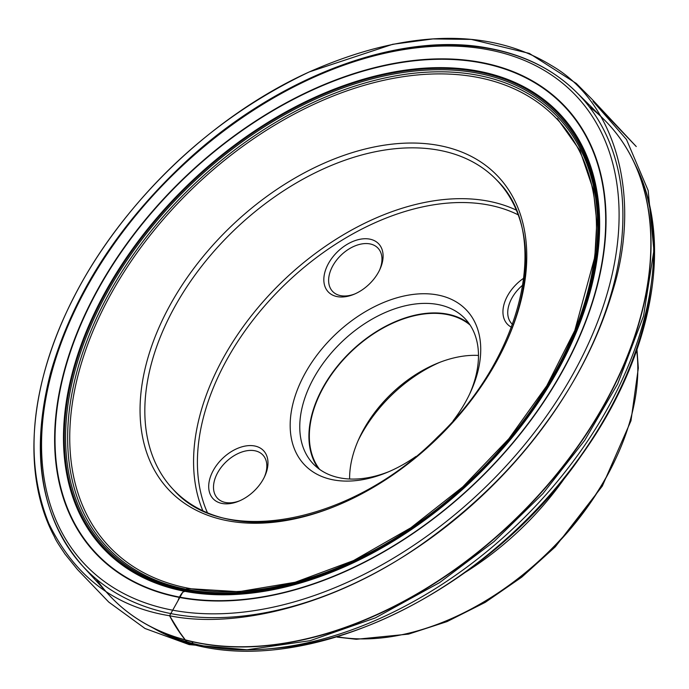 <?xml version="1.0" encoding="UTF-8"?>
<svg xmlns="http://www.w3.org/2000/svg" width="689" height="689" viewBox="0 0 689 689"><rect width="100%" height="100%" fill="white"/><g stroke="black" fill="none" stroke-linecap="round" stroke-linejoin="round"><path stroke-width="1.03" d="M439.668 362.38A114.985 74.825 -43.8 0 0 358.177 440.529M337.438 296.658A34.838 22.668 136.2 0 1 328.016 264.335A34.838 22.668 136.2 0 1 367.797 238.842A34.838 22.668 136.2 0 1 379.863 269.468A34.838 22.668 136.2 0 1 353.965 294.315A34.838 22.668 136.2 0 1 337.438 296.658M222.314 503.504A34.838 22.668 136.2 0 1 212.884 471.181A34.838 22.668 136.2 0 1 252.674 445.688A34.838 22.668 136.2 0 1 264.74 476.314A34.838 22.668 136.2 0 1 238.833 501.161A34.838 22.668 136.2 0 1 222.314 503.504M511.445 327.206A34.838 22.668 136.2 0 1 523.898 278.089M415.975 456.428A111.997 72.888 136.2 0 1 387.054 472.439A111.997 72.888 136.2 0 1 333.932 479.983A111.997 72.888 136.2 0 1 303.634 376.065A111.997 72.888 136.2 0 1 431.547 294.1A111.997 72.888 136.2 0 1 470.337 392.566A111.997 72.888 136.2 0 1 453.129 420.798M469.502 394.341A105.029 68.349 -43.8 0 0 464.92 318.533A105.029 68.349 -43.8 0 0 437.437 304.426A105.029 68.349 -43.8 0 0 326.353 359.021A105.029 68.349 -43.8 0 0 313.314 463.93A105.029 68.349 -43.8 0 0 340.805 478.037A105.029 68.349 -43.8 0 0 388.863 471.672M469.149 323.649A105.029 68.349 -43.8 0 0 446.584 313.969A105.029 68.349 -43.8 0 0 338.661 364.645A105.029 68.349 -43.8 0 0 318.249 468.365M470.096 325.044A104.53 68.03 -43.8 0 0 446.36 314.382A104.53 68.03 -43.8 0 0 338.153 365.773A104.53 68.03 -43.8 0 0 319.601 469.373M478.476 355.438A104.53 68.03 -43.8 0 0 437.059 363.422A104.53 68.03 -43.8 0 0 359.322 437.963A104.53 68.03 -43.8 0 0 349.616 479.01M264.309 477.21A31.349 20.403 -43.8 0 0 262.793 454.921A31.349 20.403 -43.8 0 0 254.594 450.709A31.349 20.403 -43.8 0 0 221.436 467.004A31.349 20.403 -43.8 0 0 217.543 498.328A31.349 20.403 -43.8 0 0 225.742 502.539A31.349 20.403 -43.8 0 0 239.746 500.765M522.934 284.936A31.349 20.403 -43.8 0 0 511.781 323.727A31.349 20.403 -43.8 0 0 512.487 324.407M379.441 270.372A31.349 20.403 -43.8 0 0 377.925 248.074A31.349 20.403 -43.8 0 0 341.176 255.051A31.349 20.403 -43.8 0 0 332.666 291.481A31.349 20.403 -43.8 0 0 340.874 295.693A31.349 20.403 -43.8 0 0 354.878 293.927M557.332 118.56L579.983 150.607L593.324 189.845L596.795 222.194L594.84 256.911L574.815 330.462L546.756 385.823L508.835 438.764L462.819 486.822L410.816 527.791L353.474 560.605L295.159 582.257L238.799 591.705L187.175 588.544C182.947 591.128 179.881 595.201 177.977 600.748L169.589 615.751C175.178 626.568 181.724 636.188 189.225 644.62L247.032 649.761L310.084 640.692L375.333 617.912L439.685 582.549L493.961 541.64L542.932 493.625L584.72 440.357L617.688 383.894L643.535 316.087L653.904 250.443L648.16 190.5L626.482 139.488L593.057 101.343L636.266 146.55L592.058 99.311L576.288 83.438L529.367 53.415L471.216 39.394L432.95 38.928L392.696 44.294L309.395 71.88C241.365 104.194 183.041 149.203 134.45 206.889C92.266 257.195 62.966 309.817 46.551 364.765C29.145 423.373 29.877 476.245 48.747 523.373C74.378 576.107 114.658 606.897 169.589 615.751C234.26 629.1 333.76 606.406 421.487 544.448C470.871 509.49 511.875 469.709 544.499 425.087C575.582 383.205 598.104 339.169 612.073 292.971C642.329 198.647 616.724 102.885 551.217 65.377C492.291 29.231 409.938 27.379 309.395 71.88C212.625 115.614 121.152 203.333 73.396 298.191C28.766 384.72 21.299 475.005 54.474 536.869C56.016 541.106 62.294 549.822 64.869 553.913L77.487 569.545L108.784 602.108L145.043 628.506L189.225 644.62L193.411 641.976L185.608 640.322L179.907 632.519L169.589 615.751L182.757 592.213L188.803 589.732M228.86 520.987A227.275 147.911 136.2 0 1 170.751 303.866A227.275 147.911 136.2 0 1 437.963 145.301A227.275 147.911 136.2 0 1 496.071 362.431A227.275 147.911 136.2 0 1 228.86 520.987M190.698 588.673A309.559 201.455 -43.8 0 0 596.166 239.436A309.559 201.455 -43.8 0 0 212.445 170.355A309.559 201.455 -43.8 0 0 190.698 588.673M464.55 572.8A229.919 149.625 -43.8 0 0 567.366 474.204M337.98 636.886A229.919 149.625 -43.8 0 0 545.774 554.585A229.919 149.625 -43.8 0 0 636.696 350.417M336.732 569.011A311.506 202.721 136.2 0 1 189.372 589.836A311.506 202.721 136.2 0 1 105.029 300.929A311.506 202.721 136.2 0 1 460.64 72.793A311.506 202.721 136.2 0 1 568.933 346.334M475.875 72.845A313.013 203.703 -43.8 0 0 107.872 291.223A313.013 203.703 -43.8 0 0 187.89 590.258A313.013 203.703 -43.8 0 0 336.353 569.166A313.013 203.703 -43.8 0 0 569.105 345.956A313.013 203.703 -43.8 0 0 475.875 72.845M476.177 71.553A314.244 204.504 136.2 0 1 454.103 496.192A314.244 204.504 136.2 0 1 64.568 426.069A314.244 204.504 136.2 0 1 476.177 71.553M476.237 71.432A314.382 204.59 -43.8 0 0 64.447 426.112A314.382 204.59 -43.8 0 0 454.154 496.269A314.382 204.59 -43.8 0 0 476.237 71.432M186.607 591.653A315.106 205.064 136.2 0 1 106.054 290.62A315.106 205.064 136.2 0 1 476.521 70.786A315.106 205.064 136.2 0 1 557.082 371.819A315.106 205.064 136.2 0 1 186.607 591.653M479.243 62.492A323.632 210.61 -43.8 0 0 98.751 288.269A323.632 210.61 -43.8 0 0 181.491 597.449A323.632 210.61 -43.8 0 0 561.983 371.664A323.632 210.61 -43.8 0 0 479.243 62.492M479.415 62.088A324.08 210.903 136.2 0 1 456.652 500.016A324.08 210.903 136.2 0 1 54.931 427.697A324.08 210.903 136.2 0 1 479.415 62.088M486.46 49.384A339.427 220.885 -43.8 0 0 41.874 432.313A339.427 220.885 -43.8 0 0 462.62 508.06A339.427 220.885 -43.8 0 0 486.46 49.384M96.382 579.139A343.217 223.357 -43.8 0 0 108.612 594.529A343.217 223.357 -43.8 0 0 200.973 643.345A343.217 223.357 -43.8 0 0 565.669 462.732A343.217 223.357 -43.8 0 0 603.977 119.481A343.217 223.357 -43.8 0 0 589.112 106.614M315.433 76.548A342.218 222.702 136.2 0 1 489.181 48.574A342.218 222.702 136.2 0 1 576.159 91.913A342.218 222.702 136.2 0 1 537.963 434.165A342.218 222.702 136.2 0 1 174.326 614.252A342.218 222.702 136.2 0 1 82.241 565.583A342.218 222.702 136.2 0 1 77.797 304.452M619.979 138.291A343.165 223.322 136.2 0 1 633.277 160.64A343.165 223.322 136.2 0 1 513.667 521.099A343.165 223.322 136.2 0 1 148.514 625.526A343.165 223.322 136.2 0 1 126.733 611.307M151.322 626.999A341.184 222.03 -43.8 0 0 154.078 628.523A341.184 222.03 -43.8 0 0 517.112 524.699A341.184 222.03 -43.8 0 0 636.033 166.333A341.184 222.03 -43.8 0 0 634.629 163.508M651.131 284.643A333.269 216.88 136.2 0 1 271.655 648.556M506.286 342.252A223.822 145.655 -43.8 0 0 496.786 180.139A223.822 145.655 -43.8 0 0 438.204 150.073A223.822 145.655 -43.8 0 0 201.498 266.41A223.822 145.655 -43.8 0 0 173.706 489.974A223.822 145.655 -43.8 0 0 335.276 506.243M202.79 510.609A223.822 145.655 136.2 0 1 267.849 296.425A223.822 145.655 136.2 0 1 486.951 200.904A223.822 145.655 136.2 0 1 516.19 210.067M616.052 458.047A226.431 147.36 136.2 0 1 446.386 620.763M517.999 214.744A221.031 143.846 -43.8 0 0 285.892 283.592A221.031 143.846 -43.8 0 0 207.389 512.625M82.241 565.583L108.612 594.529C119.972 606.983 133.278 617.31 148.514 625.526L154.078 628.523C269.855 695.52 477.158 607.517 581.585 455.179C651.294 358.142 674.591 243.906 636.033 166.333L633.277 160.64C625.707 145.069 615.94 131.349 603.977 119.481L576.159 91.913C553.06 69.219 523.812 54.638 488.423 48.161C399.069 30.962 278.012 76.445 186.34 161.226C117.905 224.898 72.629 295.547 50.512 373.18C29.963 453.233 40.539 517.37 82.241 565.583M569.105 345.956C526.12 440.753 432.856 530.194 336.353 569.166M337.197 637.127L356.299 639.289L408.603 634.095L447.015 621.607L485.228 602.367L521.78 577.132L555.274 546.859L602.315 486.089L630.978 420.781L638.324 368.09L636.972 349.642M173.706 489.974C224.476 548.013 352.492 523.321 437.791 436.817C524.131 355.076 551.329 232.262 496.786 180.139"/></g></svg>
